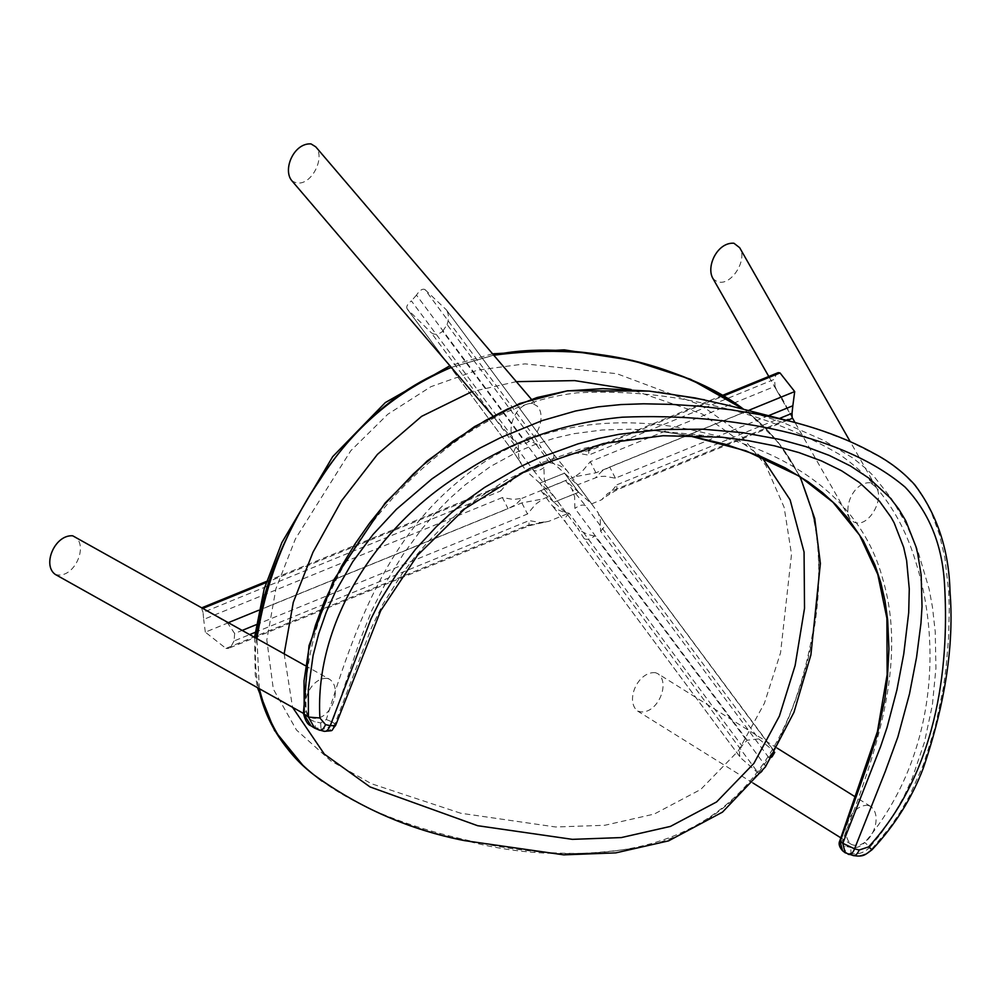 <?xml version="1.0" encoding="UTF-8"?>
<svg xmlns="http://www.w3.org/2000/svg" width="1000" height="1000" viewBox="0 0 1000 1000"><rect width="100%" height="100%" fill="white"/><g stroke="black" fill="none" stroke-linecap="round" stroke-linejoin="round"><path stroke-width="0.75" stroke-dasharray="5 3.75" d="M655.288 430.688L721.975 437.238L690.638 435.35L660.6 435.825L619.987 440.275L580.212 449.225L542.362 462.475L506.425 479.988L472.512 501.912L456.5 514.55L441.7 527.863L427.625 542.225L414.288 557.688L401.825 574.087L382.788 604.388L371.688 627.25L334.875 724.013L332.35 722.013L360.262 639.6L371.812 610.475L386.213 581.975L403 554.663L421.45 529.438L434.95 513.625L449.425 498.787L465.138 484.862L490.425 466.538L517.537 451.75L536.075 444.087L554.963 438.062L573.888 433.7L602.487 429.963L631.062 429.212L655.288 430.688L687.275 435.3M790.763 421.4L817.675 429.225L850.275 441.725L879.25 456.538L892.475 465.075L904.475 474.712L915.062 485.788L924.025 498.512L931.35 512.5L939.362 534.288L944.85 557.575L948.675 591.138L949.262 609.087L948.562 638.337L945.975 668.562L943.125 689.062L935.212 726.825L923.438 764.562L909.412 796.15L900.113 812.362L890.413 826.663L871.55 849.35L869.975 847.038L880.438 834.287L891.287 818.763L903.988 796.462L912.163 778.525L924.438 742.237L932.387 704.938L935.925 668.225L935.25 631.95L932.463 607.112L929.112 588.975L917.55 549.875L905.975 523.625L891.637 498.825L874.163 476.637L866.162 468.738L853.037 458.1L823.95 440.525L782.812 422.45L739.638 408.387L704.6 399.837M310.925 725.8L315.375 727.613L318.925 729.85L314.6 728.112M871.95 849.825L871.55 849.35C865.9 854.775 859.575 856.725 852.575 855.188L853.475 855.625M845.113 852.738L852.575 855.188L851.087 853.438C858.125 854.875 864.412 852.75 869.975 847.038L864.737 842.5C860.6 846.825 855.925 848.475 850.713 847.463L845.062 846.137L842.487 840.738C875.263 755.825 907.862 662.9 882.8 579.212C860.962 496.238 784.45 450.363 706.112 433.288C628.212 413.312 533.025 418.312 460.513 479.738C385.2 539.812 353.113 633.088 326.312 719.513L320.65 722.962L315.012 721.637C309.938 720.238 307.025 716.8 306.288 711.325C299.862 613.65 363.85 512.863 443.237 451.087C484.225 418.013 528.85 398.587 577.087 392.825C624.35 390.475 670.15 394.825 714.488 405.875C759.237 415.75 800.913 431.938 839.525 454.45C876.575 480.15 901.925 515.775 915.562 561.325C943.438 648.45 933.2 762.087 864.737 842.5M335.562 725.525L334.875 724.013C332.488 729.275 328.713 731.575 323.525 730.925L318.925 729.85M303.425 713.263L306.288 711.325M320.65 722.962L321.025 728.938L315.375 727.613L315.012 721.637M848.863 854.55L845.438 852.113L851.087 853.438L850.713 847.463M327.262 678.363C309.375 677.188 297.775 708.312 311.125 717.712C329.412 723.612 343.875 688.775 329.538 679.237L327.262 678.363M55.188 574.375C73.388 580.237 89.1 546.237 74.938 536.663M532.712 403.4C515.725 402.425 505.3 429.663 514.438 441.287C530.825 453.913 548.938 418.625 537.463 406.362L532.712 403.4M291.55 180.387C307.5 192.8 326.962 158.887 315.725 146.812M868.125 805.4C850.487 803.988 838.65 834.575 851.525 844.513C869.525 851.25 884.613 816.55 870.638 806.45L868.125 805.4M655.362 672.65C637.5 671.287 625 701.312 637.638 711.062C655.713 717.7 671.612 683.587 657.862 673.7L655.362 672.65M870.438 482.725C854.287 481.625 843.188 506.15 849.862 518.725C863.787 535.062 885.8 501.188 876.237 487.275L870.438 482.725M712.638 277.987C726.1 293.988 749.125 261.262 739.663 247.7M313.587 774.587C347.825 802.35 397.188 823.8 461.662 838.95C652.475 883.763 767.525 824.425 806.825 660.95C833.688 549.175 814.887 467.05 750.413 414.55L750.537 414.65C795.55 452.262 818.363 503.137 818.988 567.275C819.3 624.888 806.175 681.862 779.613 738.225C753.6 793.662 695.65 837.062 640.75 847.1C577.4 857.8 518.013 855.337 462.6 839.712C412.25 829.55 365.387 810.025 322.013 781.137M259.337 688.7L256.962 638.587M451.3 367.375L493.775 355.225M800.1 476.637L778.475 442.6L750.537 414.65L743.725 409.325M761.688 456.863L702.262 414.038L631.1 389.55M516.35 381.65L471.987 391.6M284.163 653.825L292.538 707.3M460.725 813.238L371.413 783.713L330.925 760.938L296.5 730.037L273.325 689.075L266.812 639.963L275.938 588.638L295.462 538.787L350.763 450.763L387.8 414.25L430.838 386.725L477.512 370.138L525.037 363.862L616.912 373.713L701.1 405.213L737.175 431.125L765.788 465.387L784.137 507.337L791.513 554.288L780.562 652.725L764.375 703.363L738.438 750.738L700.713 789.463L654.237 814.062L604.837 825.275L555.662 826.988L460.725 813.238M552.913 494.888L566.987 513.913L553.888 502.175L539.788 483.137L552.913 494.888L543.062 498.913L521.85 502.9L258.663 610.275M747.163 740.225L574.9 508.35L574.587 496.7L571.825 488.9L585.487 505.688L758.75 738.913L747.163 740.225L741.925 745.837L569.113 513.212C562.388 512.275 556.663 509.675 551.925 505.375L540.925 490.575L553.9 502.188L539.775 483.113L564.562 473.225L578.688 492.3L553.9 502.188L578.625 492.238L564.525 473.2L539.788 483.137M578.625 492.238L591.613 503.862L577.537 484.837L564.525 473.2M615.337 489.525L616.737 489.975L616.825 484.85L608.962 494.45L601.475 499.837L607.663 493.562L615.337 489.525L792.163 417.375L792.588 418.237L768.787 376.488M768.512 415.688L615.275 478.2L605.1 476.275L598.913 476.525L577.537 484.837M591.613 503.862L601.475 499.837M617.025 484.738L779.412 418.488M748.325 410.5L609.712 467.05L602.038 471.087L595.85 477.362M778.238 372.625L775.625 375.55L774.625 379.225L588.562 455.138L577.638 453.175L569.087 454.325L590.3 450.337L723.65 395.925M775.037 386.3L776.775 390.5L781.425 397.125L595.925 472.8L574.712 476.788L582.2 471.4L590.262 461.688L775.037 386.3L774.625 379.225M527.475 525.363L548.688 521.375L540.138 522.525L529.163 520.588L528.875 525.825L527.475 525.363L225.95 648.388L205.325 632.163L508.062 508.65L502.4 497.537L513.375 499.475L521.925 498.338L515.737 504.613L508.062 508.65M256.05 624.763L527.513 514.012L535.575 504.3L543.062 498.913M502.438 486.175L510.112 482.137L516.3 475.863L509.263 480.812L500.75 490.962L501.037 485.725L502.438 486.175L266.163 582.575M574.712 476.788L521.925 498.338M502.4 497.537L203.675 619.412L203.038 612.425L500.75 490.962M516.3 475.863L569.087 454.325M228.425 622.612L227.575 622.95L234.65 633.488L242.288 630.375M234.65 633.488L234.05 640.975L249.775 634.562M255.062 632.413L529.163 520.588M566.987 513.913L548.688 521.375M202.975 608.35L227.575 622.95M792.163 417.375L781.425 397.125M234.05 640.975L230.912 646.688L228.45 648.388L225.95 648.388M205.325 632.163L203.675 619.412M203.038 612.425C201.375 608.263 201.337 606.9 202.95 608.362L201.912 607.762M518.275 444.787L518.625 456.475L521.388 464.263L514.763 453.738L449.513 365.913L514.763 453.738C513.237 451.45 514.412 448.475 518.275 444.787L411.388 300.887C407.175 304.188 405.863 306.975 407.438 309.275L445.763 360.9M534.663 437.262L541.287 447.788C536.55 443.5 530.825 440.887 524.1 439.963L416.488 295.113C419.588 290.325 422.388 288.463 424.913 289.525L534.663 437.262C532.05 435.875 528.538 436.775 524.1 439.963M758.637 773.5C760.688 773.787 762.962 771.225 765.487 765.8L594.763 535.988C588.038 535.062 582.312 532.45 577.587 528.162L584.2 538.688L758.637 773.5L740.725 757.913L565.388 521.925L551.925 505.375L565.588 522.163L740.725 757.913C738.763 754.95 739.163 750.925 741.925 745.837M540.925 490.575L565.725 480.688L571.825 488.9M424.913 289.525L446.262 309.738L553.275 453.787C554.8 456.075 553.625 459.062 549.75 462.75C556.475 463.675 562.212 466.287 566.938 470.575L553.275 453.787L566.938 470.575L598.25 512.938L600.237 519.487L600.588 531.175L770.013 759.237L772.025 756.862M533.375 470.262L547.038 487.05L544.288 479.25L543.938 467.562L442.688 331.287C438.363 334.775 434.487 335.2 431.075 332.562L533.375 470.262C535.975 471.65 539.5 470.75 543.938 467.562M774.75 752.35L604.1 522.212L597.487 511.688M539.775 483.113L526.688 471.4L551.475 461.512L564.562 473.225M578.688 492.3L565.725 480.688M445.962 361.125L407.438 309.275L431.075 332.562M770.013 759.237L765.487 765.8M549.75 462.75L447.088 324.55L442.688 331.287M547.038 487.05L577.587 528.162M758.75 738.913L774.338 751.375M551.475 461.512L541.287 447.788M521.388 464.263L526.688 471.4M447.088 324.55C449.137 318.625 448.862 313.688 446.262 309.738L553.475 454.038M416.488 295.113L411.388 300.887M842.625 850.788L845.438 852.113L845.062 846.137M326.312 719.513L332.35 722.013C329.975 727.288 326.188 729.587 321.025 728.938L324.412 731.375M842.487 840.738L840.263 841.312M493.688 355.125L451.262 367.325M256.275 638.2C254.587 655.95 255.375 672.65 258.637 688.312M615.375 478.162L609.712 467.05M590.3 450.337L588.9 449.875L588.612 455.112M595.925 472.8L590.262 461.688M521.85 502.9L527.513 514.012M585.487 505.688C582.888 504.3 579.362 505.2 574.938 508.387M569.113 513.212C565.237 516.9 564.075 519.875 565.588 522.163L565.388 521.925M584.2 538.688C586.812 540.075 590.325 539.175 594.763 535.988M600.588 531.175C604.45 527.487 605.625 524.5 604.1 522.212L774.5 751.562M658.2 392.125L648.975 391.087M687.212 435.288L655.275 430.688M303.438 713.4L311.125 717.712M305.1 665.55L329.538 679.237M492.912 416.075L514.438 441.287M531.35 399.212L537.463 406.362M851.525 844.513L840.837 837.837M753.037 783.062L637.638 711.062M870.638 806.45L855.212 796.825M777.175 748.138L657.862 673.7M849.862 518.725L795.013 422.512M876.237 487.275L850.25 441.688M302.613 764.987L314.037 774.95M492.575 353.825L449.913 365.763M254.575 637.263L255.238 674.737L257.488 687.663M787.125 420.462L616.737 489.975L608.513 494.888M722.625 395.325L588.9 449.875L574.637 453.175M543.138 522.525L528.875 525.825L228.45 648.388M266.55 581.388L501.037 485.725L509.263 480.812M792.588 418.237L776.775 390.5M519.862 461.375L514.55 453.5M604.312 522.463L599.012 514.587"/><path stroke-width="1.5" d="M687.275 435.3L725.487 444.325L760.612 456.362L785.1 467.812L808.213 481.838L822.588 492.688L835.875 504.775L847.862 518.138L863.238 540.5L875.062 565.237L880.837 582.788L885.025 601.038L887.663 620L888.95 648.763L887.4 678.763L884.837 699.137L877.275 734.513L869.538 759.2L840.263 841.312L842.8 843.312L880.612 746.55L887.1 727.312L896.925 689.875L903.763 653.9L908.7 612.663L909.275 588.938L906.625 560.538L903.662 547.312L894.175 522.888L891.025 517.238L879.412 501.125L859.463 482.512L841.65 470.825L821.488 460.925L799.025 452.612L774.55 445.85L748.175 440.637L721.975 437.238L663.062 435.725L603.45 443.537L529.725 468.5L464.75 508.812L417.475 555.35L380.7 610.712L335.562 725.525C329.75 731.963 335.55 730.138 324.412 731.375L318.925 729.85C321.25 731.087 323.45 729.362 325.55 724.65L330.262 725.675L371.025 618.787L380.225 600.475L396.675 573.975L415.588 549.225L436.337 526.688L451.2 512.9L467.35 499.725L484.425 487.537L520.013 466.838L538.8 458.062L577.962 443.875L598.188 438.525L619.3 434.275L661.488 429.5L703 429.188L743.05 432.7L780.263 439.5L805.863 446.637L829.325 455.45L850.362 465.938L869.013 478.212L890.05 497.788L898.713 509.012L905.763 520.775L915.938 546.613L917.688 553.525L921.175 575.175L922.025 606.512L920.962 623.225L916.55 657.375L909.5 693.9L897.875 736.95L885.362 771.225L854.55 848.812L859.212 850L868.65 846.875C941.587 767.35 948.938 655.562 944.475 583.4C942.125 544.438 928.988 512.325 905.062 487.075C875.575 462.113 834.825 443.5 782.837 431.262C732.475 419.588 678.95 414.9 622.25 417.2C565.062 422.65 512.962 440.588 465.95 471C380 521.85 314.312 620.037 319.9 717.975L325.55 724.65M728.65 405.45L695.113 397.938L649.45 391.138L602.95 388.625L566.95 390.938L537.087 397.525L507.925 408.85L485.25 420.6L452.85 441.337L422.9 465.2L413.188 474.113L385.825 502.912L369.675 523.025L355.037 543.925L341.65 566.1L324.375 601.425L315.462 625.288L308.688 649.925L304.037 680.8L304.2 714.137L308.425 717.075L308.312 689.6L313.087 655.5L318.712 633.7L326.225 612.312L335.538 591.512L352.7 561.788L372.987 534.55L396.425 509.288L431.9 478.913L460.037 459.663L480 448.062L500.538 437.663L542.175 420.6L575.525 411L598.175 406.85L620.862 404.575L643.562 403.8L671.925 404.4L699.013 406.188L730.888 409.762L761.975 414.925L790.763 421.4L728.688 405.462M319.812 730.288L314.6 728.112L308.425 717.075L319.9 717.975M314.6 728.112L310.875 725.775C307.65 724.663 305.163 720.5 303.425 713.275L310.925 725.8M687.212 435.288L745.9 450.825L799.688 476.375L833 502.275L859.625 535.2L877.788 574.45L886.888 618.212L887.15 674.6L877.412 731.65L839.85 840.7L842.575 850.75L845.113 852.738L842.8 843.312L854.55 848.812M868.65 846.875L871.55 849.35M845.113 852.738L853.475 855.625C863.6 856.938 864.613 855.2 871.95 849.825L871.95 849.825C894.6 825.7 911.688 798.562 923.213 768.4C945.3 703.587 954.237 644.613 950 591.475C948.962 550.025 937.15 514.4 914.6 484.6C903.025 471.887 889.325 461.413 873.512 453.188C850.025 440.163 822.438 429.562 790.763 421.4M852.575 855.188C854.912 856.438 857.113 854.7 859.212 850M330.262 725.675L335.562 725.525M305.1 665.55L72.675 535.788C54.775 534.562 42.013 564.925 55.188 574.375L303.438 713.4M531.35 399.212L315.725 146.812L311.025 143.912C294.188 142.688 282.587 169.013 291.55 180.387L492.912 416.075M850.25 441.688L739.663 247.7L733.925 243.238C717.725 242.025 706.137 265.812 712.638 277.987L768.787 376.488M322.013 781.137L314.037 774.95C286.762 754.325 268.525 725.575 259.337 688.7M256.962 638.587C265.875 580.8 286.837 527.95 319.837 480.037C352.35 428.575 396.163 391.025 451.3 367.375M493.775 355.225C588.2 342.65 671.513 360.675 743.688 409.312C686.3 364.7 568.713 338.6 493.688 355.125M292.538 707.3L324.325 754.1L370.025 786.925L477.625 825.7L572.388 839.35L621.337 837.575L670.425 826.413L716.587 801.95L753.925 763.35L779.4 716.075L795.125 665.512L804.525 608.3L804.062 552.062L790.125 499.85L761.688 456.863M631.1 389.55L574.7 380.613L516.35 381.65M471.987 391.6L421.613 416.35L377.45 454.363L341.463 500.887L312.962 552.263L293.288 602.325L284.163 653.825M779.412 418.488L792.025 413.338L792.837 405.763L768.512 415.688M792.163 417.375L792.025 413.338M792.837 405.763L794.7 391.575L748.325 410.5M723.65 395.925L780.013 372.925L778.238 372.625L722.625 395.325M242.288 630.375L256.05 624.763M258.663 610.275L228.425 622.612M249.775 634.562L255.062 632.413M780.013 372.925L794.7 391.575M266.163 582.575L202.975 608.35M772.025 756.862L774.75 752.35M839.85 840.7C838.325 843.65 839.237 847 842.575 850.75L842.625 850.788M847.962 854.112C850.288 855.35 852.5 853.625 854.6 848.925M330.15 725.738C328.062 730.438 325.85 732.175 323.525 730.925M451.262 367.325C383.188 393.787 328.25 450.913 286.425 538.713C269.2 574.875 259.15 608.038 256.275 638.2M258.637 688.312C265.6 721.675 283.8 750.337 313.238 774.312L313.587 774.587M303.425 713.275L308.988 645.75L333.562 580.237L385.037 503.1L426.987 461.138L474.525 426.613L519.725 403.488L567.525 390.775L648.975 391.087M704.6 399.837L658.2 392.125M840.837 837.837L753.037 783.062M855.212 796.825L777.175 748.138M795.013 422.512L792.588 418.237L787.125 420.462M313.25 774.325L314.037 774.95C359.5 807.925 409.613 829.8 464.4 840.612L563.763 854.85L615.8 852.875L668.562 840.875L722.487 812.138L765.425 766.912L793.975 712.288L810.913 654.887L820.387 563.475L814.762 518.6L800.1 476.637M743.725 409.325L690.575 379.288L632.55 360.462L564.237 349.85L492.575 353.825M449.913 365.763L385.325 402.575L332.7 456.65L281.887 542.55L264.175 588.938L254.575 637.263M257.488 687.663L274.513 730.462L302.613 764.987M201.912 607.762L266.55 581.388"/></g></svg>

